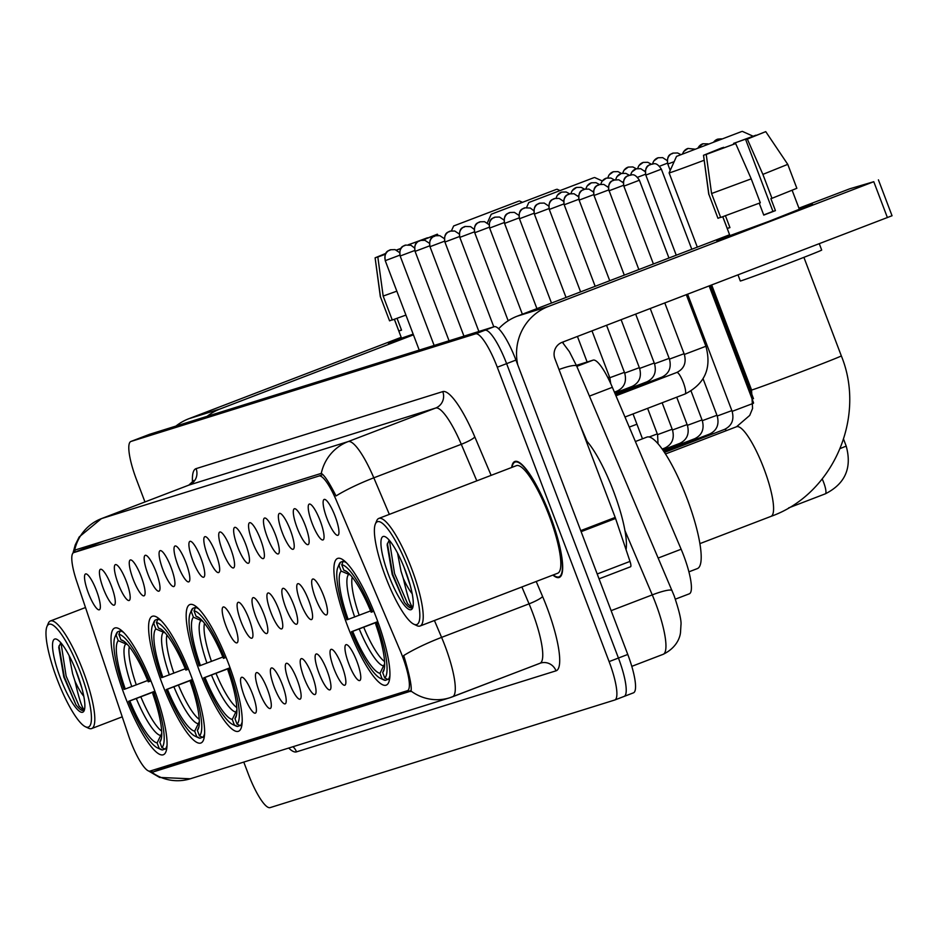 <?xml version="1.0" encoding="UTF-8"?>
<svg xmlns="http://www.w3.org/2000/svg" width="939" height="939" viewBox="0 0 939 939"><rect width="100%" height="100%" fill="white"/><g stroke="black" fill="none" stroke-linecap="round" stroke-linejoin="round"><path stroke-width="1.41" d="M228.459 663.462A67.854 14.918 -111 0 0 189.901 604.552A67.854 14.918 -111 0 0 199.925 672.371A67.854 14.918 -111 0 0 238.483 731.27A67.854 14.918 -111 0 0 228.459 663.462M190.875 675.188A67.854 14.918 -111 0 0 152.318 616.289A67.854 14.918 -111 0 0 162.341 684.108A67.854 14.918 -111 0 0 200.899 743.007A67.854 14.918 -111 0 0 190.875 675.188M153.303 686.925A67.854 14.918 -111 0 0 114.746 628.027A67.854 14.918 -111 0 0 124.77 695.834A67.854 14.918 -111 0 0 163.327 754.745A67.854 14.918 -111 0 0 153.303 686.925M376.187 617.334A67.854 14.918 -111 0 0 337.629 558.423A67.854 14.918 -111 0 0 347.653 626.243A67.854 14.918 -111 0 0 386.211 685.141A67.854 14.918 -111 0 0 376.187 617.334M312.1 523.281A19.203 4.226 69 0 1 309.858 504.055A19.203 4.226 69 0 1 320.176 520.769A19.203 4.226 69 0 1 323.474 539.585A19.203 4.226 69 0 1 312.1 523.281M297.182 527.941A19.203 4.226 69 0 1 294.94 508.715A19.203 4.226 69 0 1 305.257 525.417A19.203 4.226 69 0 1 308.567 544.244A19.203 4.226 69 0 1 297.182 527.941M282.263 532.601A19.203 4.226 69 0 1 280.033 513.363A19.203 4.226 69 0 1 290.339 530.077A19.203 4.226 69 0 1 293.649 548.904A19.203 4.226 69 0 1 282.263 532.601M267.357 537.261A19.203 4.226 69 0 1 265.115 518.023A19.203 4.226 69 0 1 275.432 534.737A19.203 4.226 69 0 1 278.742 553.552A19.203 4.226 69 0 1 267.357 537.261M252.438 541.909A19.203 4.226 69 0 1 250.208 522.683A19.203 4.226 69 0 1 260.514 539.397A19.203 4.226 69 0 1 263.824 558.212A19.203 4.226 69 0 1 252.438 541.909M237.532 546.568A19.203 4.226 69 0 1 235.29 527.342A19.203 4.226 69 0 1 245.607 544.045A19.203 4.226 69 0 1 248.917 562.872A19.203 4.226 69 0 1 237.532 546.568M222.613 551.228A19.203 4.226 69 0 1 220.372 531.99A19.203 4.226 69 0 1 230.689 548.705A19.203 4.226 69 0 1 233.999 567.532A19.203 4.226 69 0 1 222.613 551.228M207.707 555.888A19.203 4.226 69 0 1 205.465 536.65A19.203 4.226 69 0 1 215.782 553.364A19.203 4.226 69 0 1 219.092 572.18A19.203 4.226 69 0 1 207.707 555.888M192.788 560.536A19.203 4.226 69 0 1 190.547 541.31A19.203 4.226 69 0 1 200.864 558.024A19.203 4.226 69 0 1 204.174 576.839A19.203 4.226 69 0 1 192.788 560.536M177.882 565.196A19.203 4.226 69 0 1 175.64 545.97A19.203 4.226 69 0 1 185.957 562.672A19.203 4.226 69 0 1 189.267 581.499A19.203 4.226 69 0 1 177.882 565.196M162.963 569.856A19.203 4.226 69 0 1 160.722 550.618A19.203 4.226 69 0 1 171.039 567.332A19.203 4.226 69 0 1 174.349 586.159A19.203 4.226 69 0 1 162.963 569.856M148.057 574.515A19.203 4.226 69 0 1 145.815 555.278A19.203 4.226 69 0 1 156.132 571.992A19.203 4.226 69 0 1 159.43 590.807A19.203 4.226 69 0 1 148.057 574.515M133.138 579.163A19.203 4.226 69 0 1 130.897 559.937A19.203 4.226 69 0 1 141.214 576.64A19.203 4.226 69 0 1 144.524 595.467A19.203 4.226 69 0 1 133.138 579.163M118.232 583.823A19.203 4.226 69 0 1 115.99 564.597A19.203 4.226 69 0 1 126.307 581.3A19.203 4.226 69 0 1 129.605 600.127A19.203 4.226 69 0 1 118.232 583.823M103.313 588.483A19.203 4.226 69 0 1 101.072 569.245A19.203 4.226 69 0 1 111.389 585.959A19.203 4.226 69 0 1 114.699 604.786A19.203 4.226 69 0 1 103.313 588.483M88.407 593.131A19.203 4.226 69 0 1 86.165 573.905A19.203 4.226 69 0 1 96.482 590.619A19.203 4.226 69 0 1 99.78 609.434A19.203 4.226 69 0 1 88.407 593.131M327.007 518.633A19.203 4.226 69 0 1 324.765 499.395A19.203 4.226 69 0 1 335.082 516.11A19.203 4.226 69 0 1 338.392 534.937A19.203 4.226 69 0 1 327.007 518.633M315.551 598.249A19.203 4.226 69 0 1 313.309 579.011A19.203 4.226 69 0 1 323.626 595.725A19.203 4.226 69 0 1 326.925 614.552A19.203 4.226 69 0 1 315.551 598.249M300.633 602.897A19.203 4.226 69 0 1 298.391 583.671A19.203 4.226 69 0 1 308.708 600.385A19.203 4.226 69 0 1 312.018 619.2A19.203 4.226 69 0 1 300.633 602.897M285.726 607.556A19.203 4.226 69 0 1 283.484 588.33A19.203 4.226 69 0 1 293.801 605.033A19.203 4.226 69 0 1 297.1 623.86A19.203 4.226 69 0 1 285.726 607.556M270.808 612.216A19.203 4.226 69 0 1 268.566 592.979A19.203 4.226 69 0 1 278.883 609.693A19.203 4.226 69 0 1 282.193 628.52A19.203 4.226 69 0 1 270.808 612.216M255.901 616.876A19.203 4.226 69 0 1 253.659 597.638A19.203 4.226 69 0 1 263.976 614.352A19.203 4.226 69 0 1 267.275 633.168A19.203 4.226 69 0 1 255.901 616.876M240.983 621.524A19.203 4.226 69 0 1 238.741 602.298A19.203 4.226 69 0 1 249.058 619.012A19.203 4.226 69 0 1 252.368 637.827A19.203 4.226 69 0 1 240.983 621.524M226.064 626.184A19.203 4.226 69 0 1 223.834 606.958A19.203 4.226 69 0 1 234.14 623.66A19.203 4.226 69 0 1 237.45 642.487A19.203 4.226 69 0 1 226.064 626.184M348.827 663.885A19.203 4.226 69 0 1 346.585 644.659A19.203 4.226 69 0 1 356.902 661.373A19.203 4.226 69 0 1 360.2 680.188A19.203 4.226 69 0 1 348.827 663.885M333.908 668.545A19.203 4.226 69 0 1 331.667 649.319A19.203 4.226 69 0 1 341.984 666.021A19.203 4.226 69 0 1 345.294 684.848A19.203 4.226 69 0 1 333.908 668.545M319.002 673.204A19.203 4.226 69 0 1 316.76 653.967A19.203 4.226 69 0 1 327.077 670.681A19.203 4.226 69 0 1 330.375 689.508A19.203 4.226 69 0 1 319.002 673.204M304.083 677.864A19.203 4.226 69 0 1 301.842 658.626A19.203 4.226 69 0 1 312.159 675.341A19.203 4.226 69 0 1 315.469 694.167A19.203 4.226 69 0 1 304.083 677.864M289.177 682.512A19.203 4.226 69 0 1 286.935 663.286A19.203 4.226 69 0 1 297.252 680A19.203 4.226 69 0 1 300.55 698.816A19.203 4.226 69 0 1 289.177 682.512M274.258 687.172A19.203 4.226 69 0 1 272.017 667.946A19.203 4.226 69 0 1 282.334 684.648A19.203 4.226 69 0 1 285.644 703.475A19.203 4.226 69 0 1 274.258 687.172M259.352 691.832A19.203 4.226 69 0 1 257.11 672.594A19.203 4.226 69 0 1 267.427 689.308A19.203 4.226 69 0 1 270.725 708.135A19.203 4.226 69 0 1 259.352 691.832M244.433 696.492A19.203 4.226 69 0 1 242.192 677.254A19.203 4.226 69 0 1 252.509 693.968A19.203 4.226 69 0 1 255.819 712.783A19.203 4.226 69 0 1 244.433 696.492M576.382 365.365L593.131 360.13A38.405 8.439 69 0 1 612.357 387.314L681.139 549.233A38.405 8.439 69 0 1 683.627 555.43A38.405 8.439 69 0 1 689.296 593.824A38.405 8.439 69 0 1 689.191 593.859L675.376 599.152L689.296 593.824M400.131 650.563A34.567 7.594 69 0 1 402.373 656.138A34.567 7.594 69 0 1 407.479 690.681A34.567 7.594 69 0 1 407.373 690.717L150.029 771.083A34.567 7.594 69 0 1 128.467 735.39L76.763 581.523A34.567 7.594 69 0 1 73.676 552.625A34.567 7.594 69 0 1 73.782 552.59L319.06 475.991A34.567 7.594 69 0 1 336.362 500.464L400.131 650.563M552.907 575.079A62.091 13.651 -111 0 0 559.268 577.438A62.091 13.651 -111 0 0 550.101 515.382A62.091 13.651 -111 0 0 514.818 461.483A62.091 13.651 -111 0 0 511.661 467.493M434.428 620.503L441.588 637.381A44.814 6.984 157 0 0 403.7 655.563L405.225 660.528C409.944 676.902 411.881 687.078 411.024 691.045L152.975 772.011L148.902 771.095M452.621 696.761L539.796 663.333A51.211 11.256 -111 0 0 539.948 663.286A51.211 11.256 -111 0 0 532.378 612.111A51.211 11.256 -111 0 0 529.056 603.847L441.588 637.381A51.211 11.256 69 0 1 444.91 645.633A51.211 11.256 69 0 1 452.481 696.82A51.211 11.256 69 0 1 452.328 696.867A44.814 43.71 -107.3 0 1 449.781 697.759A44.814 43.71 -107.3 0 1 411.024 691.045L410.507 691.574M614.892 699.954L624.001 696.456A38.405 8.439 -111 0 0 624.106 696.421A38.405 8.439 -111 0 0 618.437 658.039L506.614 363.639A38.405 8.439 -111 0 0 484.9 330.258L140.345 437.856A38.405 8.439 -111 0 0 140.228 437.891A38.405 8.439 -111 0 0 140.122 437.938M73.078 553.012L75.496 549.89L321.279 473.385C324.366 475.122 329.284 482.634 336.033 495.945A44.814 6.984 157 0 1 373.816 477.822L389.345 514.384M72.984 553.106L75.261 544.866L79.193 536.955L101.365 518.657A51.211 11.256 69 0 1 101.506 518.598A44.814 43.71 -107.3 0 0 74.604 550.418L75.496 549.89M411.165 690.517L163.515 767.48M243.776 762.081L248.401 774.252A38.405 8.439 -111 0 0 270.115 807.622L614.669 700.036A38.405 8.439 -111 0 0 614.787 700.001A38.405 8.439 -111 0 0 609.106 661.608L497.283 367.219A38.405 8.439 -111 0 0 475.568 333.838L131.014 441.436A38.405 8.439 -111 0 0 130.897 441.471A38.405 8.439 -111 0 0 136.578 479.852L144.958 501.942M624.224 696.374L633.332 692.876A38.405 8.439 -111 0 0 633.438 692.841A38.405 8.439 -111 0 0 627.768 654.46L515.934 360.071A38.405 8.439 -111 0 0 494.219 326.69L149.665 434.276A38.405 8.439 -111 0 0 149.559 434.311A38.405 8.439 -111 0 0 149.454 434.358M624.001 696.456A38.405 8.439 -111 0 0 624.106 696.421A38.405 8.439 -111 0 0 618.437 658.039L506.614 363.639A38.405 8.439 -111 0 0 484.9 330.258L140.345 437.856A38.405 8.439 -111 0 0 140.228 437.891L130.897 441.471M811.284 204.561A51.211 0.693 159.2 0 1 812.505 204.279A51.211 0.693 159.2 0 1 769.616 221.287A51.211 0.693 159.2 0 1 717.983 240.325A51.211 0.693 159.2 0 1 716.774 240.642A51.211 0.693 159.2 0 1 729.756 235.173A51.211 0.693 159.2 0 0 716.762 240.63A51.211 0.693 159.2 0 0 717.983 240.325A51.211 0.693 159.2 0 0 770.18 221.076A51.211 0.693 159.2 0 0 812.505 204.256A51.211 0.693 159.2 0 0 811.284 204.561A51.211 0.693 159.2 0 0 799.171 208.81A51.211 0.693 159.2 0 1 811.284 204.561M517.753 364.837A51.211 49.955 -107.3 0 1 548.411 306.454L873.775 181.708L849.725 188.809L798.936 208.176M498.691 328.767A51.211 49.955 -107.3 0 1 517.189 316.197L729.603 234.762M891.897 215.794L562.05 342.348A12.806 12.489 72.7 0 0 554.926 358.792L615.198 517.424A6.397 1.409 69 0 1 615.561 518.469L629.999 561.405A6.397 1.409 69 0 1 630.562 566.757A6.397 1.409 69 0 1 630.55 566.769L599.047 578.847L630.562 566.757M765.743 131.636L787.762 164.36L762.879 174.384L747.327 139.078L765.743 131.636L745.672 139.594L772.95 211.404L763.712 214.949M751.223 178.856L735.671 143.55L713.394 151.695L706.222 154.442L711.574 193.528L720.671 217.461L760.308 202.789L751.223 178.856L711.574 193.528M792.164 190.371L799.347 209.256L768.654 221.451L729.92 235.63L722.748 216.733M725.448 215.782L729.943 227.614L727.244 228.459L722.795 216.721M819.289 243.729L821.695 250.067A43.534 0.599 159.2 0 1 785.708 264.364A43.534 0.599 159.2 0 1 741.352 280.726A43.534 0.599 159.2 0 1 740.308 280.984L737.995 274.892M710.764 152.705L703.534 155.287L708.886 194.361L717.971 218.294L720.6 217.296M717.971 218.294L708.886 194.361M735.671 143.55L706.222 154.442M703.534 155.287L721.927 147.834L723.805 147.904M735.53 143.597L735.249 142.845L733.594 143.374L733.84 144.137M733.594 143.374L755.977 135.521M710.706 152.541L723.582 147.317M735.249 142.845L755.872 135.216M759.24 203.2L763.759 215.101L775.426 210.629L770.884 198.657L771.975 198.317L762.879 174.384M787.762 164.36L796.859 188.293L771.975 198.317M747.327 139.078L745.672 139.594M775.426 210.629L772.95 211.404M729.873 227.449L727.244 228.459M385.53 576.722A55.049 12.101 -111 0 0 413.759 624.165A55.049 12.101 -111 0 0 408.676 569.492A55.049 12.101 -111 0 0 375.354 524.009A55.049 12.101 -111 0 0 385.53 576.722M413.759 624.165L416.857 625.644A57.608 12.665 -111 0 0 420.062 626.008A57.608 12.665 -111 0 0 411.552 568.435A57.608 12.665 -111 0 0 378.804 518.422A57.608 12.665 -111 0 0 376.68 520.828L375.354 524.009M420.062 626.008L557.672 573.248A57.608 12.665 -111 0 0 549.151 515.675A57.608 12.665 -111 0 0 516.415 465.662L378.804 518.422M553.282 574.938A61.458 13.51 -111 0 0 559.045 576.839A61.458 13.51 -111 0 0 549.961 515.429A61.458 13.51 -111 0 0 515.042 462.082A61.458 13.51 -111 0 0 512.025 467.352M626.055 549.691A64.016 14.073 -111 0 0 613.472 491.109A64.016 14.073 -111 0 0 585.772 439.992M389.169 540.113L387.138 544.773L392.209 574.445L404.357 602.275C408.289 607.451 411.118 609.082 412.808 607.169C410.648 606.113 407.503 596.57 403.359 578.53L401.012 571.182L397.526 553.036M410.19 585.302L403.958 567.027M403.359 578.53A28.933 6.362 -111 0 0 412.162 593.683M405.343 570.536A39.18 8.615 -111 0 0 385.236 536.768A39.18 8.615 -111 0 0 388.863 575.677A39.18 8.615 -111 0 0 412.573 608.073A39.18 8.615 -111 0 0 405.343 570.536M411.928 607.838L412.808 607.169M412.115 607.756L407.643 603.777L394.544 573.529L389.415 540.394M404.357 602.275L392.69 574.234L387.373 543.352M741.505 131.589L676.526 156.379L741.505 131.589M704.18 160.252A48.006 0.657 159.2 0 1 670.258 172.612A48.006 0.657 159.2 0 1 669.108 172.893A48.006 0.657 159.2 0 1 669.108 172.882L676.526 156.379M348.146 619.388L346.902 619.775A60.941 13.392 -111 0 1 337.84 567.426A60.941 13.392 -111 0 1 339.049 565.56L341.15 571.1A55.049 12.101 -111 0 0 348.146 619.388L370.6 610.902M688.897 571.839L697.325 568.611A70.413 15.482 -111 0 0 686.925 498.233A70.413 15.482 -111 0 0 646.912 437.104L635.386 441.53M383.452 679.789A63.5 13.956 -111 0 0 385.33 680.364L382.091 678.85A60.941 13.392 -111 0 1 380.354 678.298L383.452 679.789M380.354 678.298A60.941 13.392 -111 0 1 351.444 631.747L377.771 621.618M387.807 679.413L385.33 680.364M339.049 565.56L340.47 562.25A63.5 13.956 -111 0 0 339.167 564.245L337.84 567.426M340.47 562.25L344.308 560.783M344.46 560.912L343.158 561.416L341.749 564.715A60.941 13.392 -111 0 1 372.384 611.817L373.816 611.289M346.608 562.919A63.5 13.956 -111 0 0 343.158 561.416M351.444 631.747L352.688 631.36A55.049 12.101 -111 0 0 379.99 673.31L382.091 678.85M372.384 611.817L371.14 612.205A55.049 12.101 -111 0 0 345.259 570.724A55.049 12.101 -111 0 0 343.85 570.255L341.749 564.715M379.99 673.31L384.626 663.744M377.854 621.829L352.688 631.36M350.493 575.091L341.15 571.1M343.85 570.255L346.714 571.593M378.37 623.261L376.926 623.789A60.941 13.392 -111 0 1 384.779 678.017L388.03 679.519A63.5 13.956 -111 0 0 389.885 675.787M388.03 679.519L389.603 678.92M384.779 678.017L382.678 672.477A55.049 12.101 -111 0 0 383.664 670.892A55.049 12.101 -111 0 0 375.682 624.177L376.926 623.789M384.274 668.744L382.678 672.477M375.682 624.177L378.311 623.109M593.777 177.717L528.798 202.507L593.777 177.717M200.418 665.516L199.174 665.904A60.941 13.392 -111 0 1 190.112 613.554A60.941 13.392 -111 0 1 191.321 611.688L193.422 617.228A55.049 12.101 -111 0 0 200.418 665.516L222.872 657.03M235.724 725.917A63.5 13.956 -111 0 0 237.602 726.493L234.363 724.978A60.941 13.392 -111 0 1 232.626 724.439L235.724 725.917M232.626 724.439A60.941 13.392 -111 0 1 203.716 677.876L230.043 667.746M240.079 725.554L237.602 726.493M191.321 611.688L192.741 608.39A63.5 13.956 -111 0 0 191.439 610.373L190.112 613.554M192.741 608.39L196.58 606.911M196.732 607.04L195.429 607.545L194.021 610.843A60.941 13.392 -111 0 1 224.656 657.946L226.088 657.417M198.88 609.047A63.5 13.956 -111 0 0 195.429 607.545M203.716 677.876L204.96 677.489A55.049 12.101 -111 0 0 232.262 719.438L234.363 724.978M224.656 657.946L223.412 658.345A55.049 12.101 -111 0 0 197.53 616.853A55.049 12.101 -111 0 0 196.122 616.383L194.021 610.843M232.262 719.438L236.898 709.872M230.125 667.958L204.96 677.489M202.765 621.219L193.422 617.228M196.122 616.383L198.986 617.721M230.642 669.39L229.198 669.918A60.941 13.392 -111 0 1 237.051 724.145L240.302 725.659A63.5 13.956 -111 0 0 242.156 721.915M240.302 725.659L241.875 725.049M237.051 724.145L234.95 718.605A55.049 12.101 -111 0 0 235.935 717.02A55.049 12.101 -111 0 0 227.954 670.305L229.198 669.918M236.546 714.872L234.95 718.605M227.954 670.305L230.583 669.249M556.205 189.455L491.226 214.245L556.205 189.455M162.846 677.254L161.59 677.641A60.941 13.392 -111 0 1 152.541 625.292A60.941 13.392 -111 0 1 153.75 623.414L155.851 628.954A55.049 12.101 -111 0 0 162.846 677.254L185.288 668.768M198.152 737.643A63.5 13.956 -111 0 0 200.03 738.23L196.779 736.716A60.941 13.392 -111 0 1 195.042 736.164L198.152 737.643M195.042 736.164A60.941 13.392 -111 0 1 166.144 689.613L192.472 679.484M202.495 737.279L200.03 738.23M153.75 623.414L155.158 620.116A63.5 13.956 -111 0 0 153.855 622.111L152.541 625.292M155.158 620.116L158.996 618.648M159.161 618.778L157.858 619.282L156.437 622.58A60.941 13.392 -111 0 1 187.084 669.683L188.516 669.155M161.308 620.785A63.5 13.956 -111 0 0 157.858 619.282M166.144 689.613L167.388 689.226A55.049 12.101 -111 0 0 194.678 731.176L196.779 736.716M187.084 669.683L185.828 670.07A55.049 12.101 -111 0 0 159.959 628.59A55.049 12.101 -111 0 0 158.538 628.121L156.437 622.58M194.678 731.176L199.326 721.61M192.542 679.695L167.388 689.226M165.182 632.956L155.851 628.954M158.538 628.121L161.414 629.459M193.058 681.127L191.626 681.655A60.941 13.392 -111 0 1 199.479 735.871L202.718 737.385A63.5 13.956 -111 0 0 204.573 733.652M202.718 737.385L204.291 736.786M199.479 735.871L197.366 730.342A55.049 12.101 -111 0 0 198.352 728.758A55.049 12.101 -111 0 0 190.382 682.043L191.626 681.655M198.962 726.61L197.366 730.342M190.382 682.043L193.011 680.975M518.621 201.181L453.643 225.97L518.621 201.181M125.263 688.991L124.018 689.379A60.941 13.392 -111 0 1 114.957 637.029A60.941 13.392 -111 0 1 116.166 635.151L118.267 640.691A55.049 12.101 -111 0 0 125.263 688.991L147.716 680.493M160.569 749.381A63.5 13.956 -111 0 0 162.447 749.968L159.207 748.453A60.941 13.392 -111 0 1 157.47 747.902L160.569 749.381M157.47 747.902A60.941 13.392 -111 0 1 128.561 701.339L154.888 691.21M164.912 749.017L162.447 749.968M116.166 635.151L117.586 631.853A63.5 13.956 -111 0 0 116.283 633.848L114.957 637.029M117.586 631.853L121.424 630.386M121.577 630.515L120.274 631.008L118.854 634.318A60.941 13.392 -111 0 1 149.501 681.421L150.933 680.892M123.725 632.522A63.5 13.956 -111 0 0 120.274 631.008M128.561 701.339L129.805 700.952A55.049 12.101 -111 0 0 157.106 742.913L159.207 748.453M149.501 681.421L148.256 681.808A55.049 12.101 -111 0 0 122.375 640.328A55.049 12.101 -111 0 0 120.967 639.846L118.854 634.318M157.106 742.913L161.743 733.347M154.97 691.421L129.805 700.952M127.598 644.682L118.267 640.691M120.967 639.846L123.831 641.196M155.487 692.853L154.043 693.381A60.941 13.392 -111 0 1 161.895 747.608L165.147 749.122A63.5 13.956 -111 0 0 167.001 745.39M165.147 749.122L166.719 748.524M161.895 747.608L159.794 742.068A55.049 12.101 -111 0 0 160.78 740.484A55.049 12.101 -111 0 0 152.799 693.78L154.043 693.381M161.391 738.347L159.794 742.068M152.799 693.78L155.428 692.712M413.242 334.378A51.211 0.693 159.2 0 1 389.579 342.876A51.211 0.693 159.2 0 1 388.37 343.181A51.211 0.693 159.2 0 1 401.352 337.723A51.211 0.693 159.2 0 0 388.359 343.181A51.211 0.693 159.2 0 0 389.579 342.876A51.211 0.693 159.2 0 0 413.242 334.378M207.143 416.329A51.211 49.955 -107.3 0 1 220.008 408.993L413.43 334.847M175.922 426.083A51.211 49.955 -107.3 0 1 188.774 418.747L401.199 337.312M422.973 240.055L437.339 234.187L422.609 240.055M401.07 248.33L396.387 250.079M385.542 254.058L377.818 256.993L383.171 296.067L392.267 320.011L405.918 315.093M413.16 334.155L401.516 338.169L394.345 319.283M397.044 318.333L401.54 330.164L398.84 330.998L394.392 319.272M382.361 255.255L375.107 257.826L380.483 296.912L389.568 320.845L392.197 319.835M389.568 320.845L380.483 296.912M396.833 291.16L383.171 296.067M400.965 248.483L396.54 250.15M385.436 254.258L377.818 256.993M380.365 296.912L375.107 257.826L385.917 253.354M408.336 244.727L427.574 238.072M382.302 255.091L385.788 253.577M408.594 244.739L427.468 237.767M401.469 330L398.84 330.998M57.126 679.273A55.049 12.101 -111 0 0 85.355 726.716A55.049 12.101 -111 0 0 80.273 672.042A55.049 12.101 -111 0 0 46.95 626.559A55.049 12.101 -111 0 0 57.126 679.273M85.355 726.716L88.454 728.195A57.608 12.665 -111 0 0 91.658 728.558A57.608 12.665 -111 0 0 83.137 670.986A57.608 12.665 -111 0 0 50.401 620.972A57.608 12.665 -111 0 0 48.276 623.379L46.95 626.559M60.765 642.663L58.734 647.323L63.805 676.996L75.942 704.813C79.885 709.99 82.702 711.633 84.404 709.72C82.245 708.663 79.099 699.121 74.956 681.08L72.608 673.721L69.122 655.586M81.787 687.853L75.554 669.577M74.956 681.08A28.933 6.362 -111 0 0 83.759 696.222M76.939 673.087A39.18 8.615 -111 0 0 56.833 639.318A39.18 8.615 -111 0 0 60.46 678.228A39.18 8.615 -111 0 0 84.17 710.623A39.18 8.615 -111 0 0 76.939 673.087M83.524 710.389L84.404 709.72M83.712 710.307L79.24 706.328L66.129 676.08L61.012 642.945M75.942 704.813L64.286 676.784L58.969 645.903M658.227 558.024L681.139 549.233M319.06 475.991L322.852 474.547M73.782 552.59L104.276 540.899M589.446 396.105L612.357 387.314M576.816 366.386L593.131 360.13M536.216 581.476L542.578 596.465A64.016 14.073 69 0 1 556.005 670.833L296.513 751.857A12.806 12.489 72.7 0 0 292.956 746.728M296.513 751.857A64.016 14.073 69 0 1 288.707 748.054M151.531 772.081A44.814 43.71 72.7 0 0 190.288 778.783L449.781 697.759L540.524 663.087A12.806 12.489 72.7 0 0 540.042 663.251M476.812 480.85L461.284 444.288L373.816 477.822A51.211 11.256 69 0 0 348.181 441.576L435.649 408.042L188.974 485.076L101.506 518.598L348.181 441.576A44.814 43.71 72.7 0 0 321.279 473.385M181.168 762.339A40.964 9.003 69 0 1 180.581 761.541M192.518 482.576A64.016 14.073 69 0 1 196.087 468.631L442.762 391.61A64.016 14.073 69 0 1 474.805 436.917L491.132 475.357M609.106 661.608L627.768 654.46M497.283 367.219L515.934 360.071M475.568 333.838L494.219 326.69M131.014 441.436L149.665 434.276M196.087 468.631A12.806 12.489 72.7 0 1 188.974 485.076A51.211 11.256 -111 0 0 188.821 485.123A51.211 11.256 -111 0 0 188.68 485.181M542.578 596.465A12.806 1.995 -23 0 1 529.056 603.847L521.884 586.969M474.805 436.917A12.806 1.995 -23 0 1 461.284 444.288A51.211 11.256 -111 0 0 435.649 408.042A12.806 12.489 72.7 0 0 442.762 391.61M556.005 670.833A12.806 12.489 72.7 0 0 540.524 663.087M272.263 732.913A40.964 9.003 -111 0 0 273.12 733.629M152.975 772.011L165.088 767.363M562.344 342.242L569.386 351.667L576.71 366.128L674.132 595.737C679.273 611.101 681.55 620.843 680.963 624.963L680.517 632.287C680.411 633.919 679.073 646.572 663.145 654.33L631.783 666.35L662.993 654.377A51.211 11.256 -111 0 0 663.145 654.33A51.211 11.256 -111 0 0 655.575 603.155A51.211 11.256 -111 0 0 652.253 594.892L611.125 610.655M672.101 590.69A25.611 3.991 157 0 0 652.253 594.892L624.94 530.582M587.051 441.377L580.009 424.815M576.71 366.128A25.611 3.991 157 0 0 559.01 369.52M517.189 316.197L548.411 306.454M580.736 530.641L615.198 517.424M887.414 217.613L873.775 181.708M615.561 518.469L581.124 531.674M597.192 573.987L629.999 561.405M665.505 453.971L736.563 426.729A48.006 10.552 69 0 1 736.704 426.682A48.006 10.552 69 0 1 763.853 468.408A48.006 10.552 69 0 1 770.942 516.391A48.006 10.552 69 0 1 770.802 516.438M736.563 426.729L749.709 415.425L752.573 408.477L751.564 389.978A48.006 0.657 -20.8 0 0 752.714 389.697A48.006 0.657 -20.8 0 0 801.648 371.656A48.006 0.657 -20.8 0 0 841.332 355.881L803.901 257.356M352.219 577.156A47.373 10.411 -111 0 0 359.191 615.268M359.214 628.942A49.251 10.822 -111 0 0 383.194 665.821M348.522 574.539A49.251 10.822 -111 0 0 354.672 616.982M363.733 627.24A47.373 10.411 -111 0 0 384.544 661.455M629.247 427.092A48.006 0.657 -20.8 0 0 636.935 424.217M204.491 623.285A47.373 10.411 -111 0 0 211.463 661.408M211.486 675.071A49.251 10.822 -111 0 0 235.466 711.95M200.793 620.667A49.251 10.822 -111 0 0 206.944 663.11M216.005 673.369A47.373 10.411 -111 0 0 236.816 707.583M166.919 635.01A47.373 10.411 -111 0 0 173.879 673.134M173.903 686.808A49.251 10.822 -111 0 0 197.894 723.676M163.222 632.405A49.251 10.822 -111 0 0 169.36 674.848M178.422 685.106A47.373 10.411 -111 0 0 199.244 719.321M129.336 646.748A47.373 10.411 -111 0 0 136.308 684.871M136.331 698.546A49.251 10.822 -111 0 0 160.311 735.413M125.638 644.131A49.251 10.822 -111 0 0 131.777 686.573M140.85 696.844A47.373 10.411 -111 0 0 161.661 731.058M721.469 138.831L717.807 139.125A8.322 8.122 -107.3 0 0 717.326 139.289A8.322 8.122 72.7 0 0 714.086 141.613M713.969 141.648L717.807 139.125A8.322 8.122 -107.3 0 1 717.889 139.101M822.212 478.972A11.526 2.535 69 0 1 823.62 482.317A11.526 2.535 69 0 1 825.322 493.832A11.526 2.535 69 0 1 825.135 493.879M840.182 448.549L846.203 446.107C852.178 467.88 845.217 483.785 825.322 493.832L788.643 507.905M708.112 143.867L702.888 143.784A8.322 8.122 -107.3 0 0 702.419 143.949A8.322 8.122 72.7 0 0 698.229 147.658M698.088 147.716L702.888 143.784A8.322 8.122 -107.3 0 1 702.971 143.761M694.484 149.101L687.982 148.444A8.322 8.122 -107.3 0 0 687.501 148.608A8.322 8.122 72.7 0 0 682.712 153.726M682.547 153.796L683.651 151.602L687.982 148.444A8.322 8.122 -107.3 0 1 688.064 148.421M680.728 154.536L677.594 152.975L673.063 153.104A8.322 8.122 -107.3 0 0 672.594 153.268A8.322 8.122 72.7 0 0 667.969 163.949L674.132 161.696M667.969 163.949L667.77 163.996C666.091 152.294 673.639 154.278 672.488 153.303L673.063 153.104A8.322 8.122 -107.3 0 1 673.146 153.069M659.495 166.25L667.5 163.151M667.23 160.628L662.676 157.635L658.157 157.752A8.322 8.122 -107.3 0 0 657.676 157.916A8.322 8.122 72.7 0 0 652.675 163.844M652.511 163.856L653.826 160.909L658.157 157.752A8.322 8.122 -107.3 0 1 658.227 157.729M644.577 170.91L645.398 170.593M651.243 164.125L647.769 162.294L643.238 162.412A8.322 8.122 -107.3 0 0 642.769 162.576A8.322 8.122 72.7 0 0 637.769 168.492M637.604 168.515L638.907 165.569L643.238 162.412A8.322 8.122 -107.3 0 1 643.321 162.388M636.325 168.785L632.851 166.942L628.332 167.072A8.322 8.122 -107.3 0 0 627.851 167.236A8.322 8.122 72.7 0 0 622.85 173.152M622.686 173.175L624.001 170.229L628.332 167.072A8.322 8.122 -107.3 0 1 628.402 167.048M621.418 173.445L617.944 171.602L613.413 171.731A8.322 8.122 -107.3 0 0 612.944 171.896A8.322 8.122 72.7 0 0 607.944 177.811M607.779 177.835L609.082 174.889L613.413 171.731A8.322 8.122 -107.3 0 1 613.496 171.696M646.009 175.018L645.809 175.065C644.131 163.374 651.689 165.346 650.527 164.372L651.103 164.172A8.322 8.122 -107.3 0 0 650.633 164.337A8.322 8.122 72.7 0 0 646.009 175.018L661.361 169.161C655.563 160.487 653.227 164.912 651.103 164.172A8.322 8.122 -107.3 0 1 651.185 164.149M687.641 294.2L732.138 411.364L753.465 403.289M664.495 452.41L724.556 429.381A11.526 2.535 69 0 1 724.744 429.346A11.526 2.535 69 0 1 726.481 430.602M637.534 177.318L645.539 174.22M645.269 171.708L640.727 168.703L636.196 168.82A8.322 8.122 -107.3 0 0 635.715 168.997A8.322 8.122 72.7 0 0 630.715 174.912M630.562 174.936L631.865 171.99L636.196 168.82A8.322 8.122 -107.3 0 1 636.278 168.797M703.088 378.793L717.232 416.012L731.857 410.613M663.932 451.565L709.638 434.041A11.526 2.535 69 0 1 709.837 434.006A11.526 2.535 69 0 1 710.952 434.604M622.616 181.978L623.437 181.673M629.283 175.194L625.808 173.363L621.278 173.48A8.322 8.122 -107.3 0 0 620.808 173.645A8.322 8.122 72.7 0 0 615.808 179.572M615.644 179.584L616.946 176.638L621.278 173.48A8.322 8.122 -107.3 0 1 621.36 173.457M691.045 391.011L702.313 420.672L716.95 415.273M663.357 450.72L694.731 438.701A11.526 2.535 69 0 1 694.919 438.666A11.526 2.535 69 0 1 696.045 439.252M607.709 186.638L608.531 186.321M638.849 269.552L609.129 190.746A8.322 8.122 72.7 0 1 613.754 180.065A8.322 8.122 -107.3 0 1 614.317 179.877L610.89 178.023L606.371 178.14A8.322 8.122 -107.3 0 0 605.89 178.304A8.322 8.122 72.7 0 0 600.89 184.22M600.737 184.244L602.04 181.297L606.371 178.14A8.322 8.122 -107.3 0 1 606.441 178.117M676.714 397.185L687.407 425.332L702.032 419.933M662.781 449.887L679.813 443.361A11.526 2.535 69 0 1 680.012 443.314A11.526 2.535 69 0 1 681.127 443.912M592.791 191.298L593.612 190.981M599.458 184.513L595.983 182.671L591.453 182.8A8.322 8.122 -107.3 0 0 590.983 182.964A8.322 8.122 72.7 0 0 585.983 188.88M585.819 188.903L587.121 185.957L591.453 182.8A8.322 8.122 -107.3 0 1 591.535 182.776M662.148 402.772L672.488 429.992L687.125 424.581M662.195 449.053L664.906 448.009A11.526 2.535 69 0 1 665.094 447.973A11.526 2.535 69 0 1 666.221 448.572M577.884 195.946L578.706 195.641M584.539 189.173L581.065 187.331L576.546 187.448A8.322 8.122 -107.3 0 0 576.065 187.612A8.322 8.122 72.7 0 0 571.065 193.54M570.9 193.563L572.215 190.617L576.546 187.448A8.322 8.122 -107.3 0 1 576.616 187.424M647.593 408.348L657.582 434.64L672.207 429.24M562.966 200.606L563.787 200.289M569.633 193.821L566.158 191.99L561.628 192.108A8.322 8.122 -107.3 0 0 561.158 192.272A8.322 8.122 72.7 0 0 556.158 198.199M555.994 198.211L557.297 195.265L561.628 192.108A8.322 8.122 -107.3 0 1 561.71 192.084M649.178 436.975L657.3 433.9M624.048 186.086L623.848 186.133C622.17 174.443 629.729 176.415 628.567 175.44L629.142 175.241A8.322 8.122 -107.3 0 0 628.672 175.405A8.322 8.122 72.7 0 0 624.048 186.086L639.4 180.229C633.602 171.555 631.266 175.98 629.142 175.241A8.322 8.122 -107.3 0 1 629.224 175.217M615.949 395.8L676.773 372.478A11.526 2.535 69 0 1 676.972 372.443A11.526 2.535 69 0 1 683.322 382.49A11.526 2.535 69 0 1 685.024 394.004A11.526 2.535 69 0 1 684.836 394.04M664.8 302.957L684.355 354.461L705.905 346.268C711.879 368.041 704.919 383.945 685.024 394.004L624.975 417.022M188.774 418.747L220.008 408.993M609.129 190.746L623.578 185.288M650.234 308.544L669.448 359.109L684.073 353.71M615.561 394.885L661.866 377.138A11.526 2.535 69 0 1 662.054 377.102A11.526 2.535 69 0 1 663.18 377.701M608.402 187.424L603.847 184.431L599.317 184.549A8.322 8.122 -107.3 0 0 598.847 184.713A8.322 8.122 72.7 0 0 594.223 195.406L608.66 189.948M594.223 195.406L594.023 195.453C592.345 183.751 599.904 185.734 598.742 184.76L599.317 184.549A8.322 8.122 -107.3 0 1 599.399 184.525M635.68 314.119L654.53 363.769L669.167 358.369M615.174 393.981L646.948 381.797A11.526 2.535 69 0 1 647.147 381.762A11.526 2.535 69 0 1 648.262 382.349M593.483 192.084L588.941 189.091L584.41 189.208A8.322 8.122 -107.3 0 0 583.929 189.373A8.322 8.122 72.7 0 0 579.304 200.054L593.753 194.608M579.304 200.054L579.105 200.113C577.438 188.41 584.985 190.394 583.823 189.42L584.41 189.208A8.322 8.122 -107.3 0 1 584.492 189.185M621.113 319.706L639.623 368.428L654.248 363.029M614.787 393.065L632.041 386.457A11.526 2.535 69 0 1 632.229 386.41A11.526 2.535 69 0 1 633.356 387.009M578.577 196.744L574.022 193.739L569.492 193.868A8.322 8.122 -107.3 0 0 569.022 194.033A8.322 8.122 72.7 0 0 564.398 204.714L578.835 199.256M564.398 204.714L564.198 204.761C562.52 193.07 570.067 195.042 568.917 194.068L569.492 193.868A8.322 8.122 -107.3 0 1 569.574 193.845M606.559 325.293L624.705 373.088L639.342 367.677M614.399 392.15L617.123 391.105A11.526 2.535 69 0 1 617.322 391.07A11.526 2.535 69 0 1 618.437 391.669M563.658 201.404L559.104 198.399L554.585 198.528A8.322 8.122 -107.3 0 0 554.104 198.692A8.322 8.122 72.7 0 0 549.479 209.374L563.928 203.916M549.479 209.374L549.28 209.42C547.613 197.718 555.16 199.702 553.998 198.728L554.585 198.528A8.322 8.122 -107.3 0 1 554.656 198.493M591.993 330.868L609.798 377.736L624.423 372.337M548.752 206.052L544.197 203.059L539.667 203.176A8.322 8.122 -107.3 0 0 539.197 203.34A8.322 8.122 72.7 0 0 534.573 214.033L549.01 208.575M534.573 214.033L534.373 214.08C532.695 202.378 540.242 204.362 539.092 203.387L539.667 203.176A8.322 8.122 -107.3 0 1 539.749 203.153M607.85 377.642L609.517 376.997M533.833 210.712L530.265 208.024L524.76 207.836A8.322 8.122 -107.3 0 0 524.279 208A8.322 8.122 72.7 0 0 519.654 218.681L534.103 213.235M519.654 218.681L519.455 218.74C517.788 207.038 525.335 209.021 524.173 208.047L524.76 207.836A8.322 8.122 -107.3 0 1 524.831 207.812M518.927 215.371L514.372 212.367L509.842 212.496A8.322 8.122 -107.3 0 0 509.372 212.66A8.322 8.122 72.7 0 0 504.748 223.341L519.185 217.883M504.748 223.341L504.548 223.388C502.87 211.698 510.417 213.669 509.267 212.695L509.842 212.496A8.322 8.122 -107.3 0 1 509.924 212.472M504.008 220.031L499.454 217.026L494.935 217.155A8.322 8.122 -107.3 0 0 494.454 217.32A8.322 8.122 72.7 0 0 489.829 228.001L504.278 222.543M489.829 228.001L489.63 228.048C487.963 216.346 495.51 218.329 494.348 217.355L494.935 217.155A8.322 8.122 -107.3 0 1 495.006 217.12M489.102 224.679L484.547 221.686L480.017 221.804A8.322 8.122 -107.3 0 0 479.547 221.968A8.322 8.122 72.7 0 0 474.923 232.661L489.36 227.203M474.923 232.661L474.723 232.708C473.045 221.005 480.592 222.989 479.442 222.015L480.017 221.804A8.322 8.122 -107.3 0 1 480.099 221.78M474.183 229.339L470.615 226.651L465.098 226.463A8.322 8.122 -107.3 0 0 464.629 226.628A8.322 8.122 72.7 0 0 460.004 237.309L474.441 231.863M460.004 237.309L459.805 237.367C458.138 225.665 465.685 227.637 464.523 226.663L465.098 226.463A8.322 8.122 -107.3 0 1 465.181 226.44M459.277 233.999L454.722 230.994L450.192 231.123A8.322 8.122 -107.3 0 0 449.722 231.287A8.322 8.122 72.7 0 0 445.086 241.969L459.535 236.511M445.086 241.969L444.898 242.016C443.22 230.325 450.767 232.297 449.617 231.323L450.192 231.123A8.322 8.122 -107.3 0 1 450.274 231.1M444.358 238.659L439.804 235.654L435.273 235.771A8.322 8.122 -107.3 0 0 434.804 235.947A8.322 8.122 72.7 0 0 430.179 246.628L444.617 241.17M430.179 246.628L429.98 246.675C428.313 234.973 435.86 236.957 434.698 235.982L435.273 235.771A8.322 8.122 -107.3 0 1 435.356 235.748M429.452 243.307L424.898 240.314L420.367 240.431A8.322 8.122 -107.3 0 0 419.897 240.595A8.322 8.122 72.7 0 0 415.261 251.288L429.71 245.83M415.261 251.288L415.061 251.335C413.395 239.633 420.942 241.616 419.792 240.642L420.367 240.431A8.322 8.122 -107.3 0 1 420.449 240.407M414.533 247.966L410.965 245.279L405.448 245.091A8.322 8.122 -107.3 0 0 404.979 245.255A8.322 8.122 72.7 0 0 400.354 255.936L414.792 250.49M400.354 255.936L400.155 255.995C398.488 244.293 406.035 246.264 404.873 245.29L405.448 245.091A8.322 8.122 -107.3 0 1 405.531 245.067M399.627 252.626L395.073 249.621L390.542 249.751A8.322 8.122 -107.3 0 0 390.061 249.915A8.322 8.122 72.7 0 0 385.436 260.596L399.885 255.138M385.436 260.596L385.236 260.643C383.57 248.952 391.117 250.924 389.955 249.95L390.542 249.751A8.322 8.122 -107.3 0 1 390.624 249.727M73.676 552.625L104.217 540.911M148.573 770.978L159.642 777.445L190.288 778.783M614.787 700.001L633.438 692.841M101.365 518.657L188.821 485.123L193.786 480.51L193.598 481.93M287.346 728.206L287.862 729.028M149.559 434.311L140.228 437.891M878.411 179.854L892.05 215.759M703.511 155.275L708.769 194.361M560.865 576.135L559.045 576.839M516.873 461.378L515.042 462.082M699.884 543.634L770.942 516.391C833.081 494.348 866.509 417.339 841.332 355.881M751.564 389.978L711.68 284.987M697.313 247.145L669.108 172.893M742.35 131.378L752.914 136.12M528.798 202.507L526.556 207.484M594.622 177.506L602.298 180.957M491.226 214.245L487.306 222.954M557.038 189.232L559.491 190.335M453.643 225.97L451.459 230.83M519.467 200.969L521.92 202.073M846.203 446.107L843.586 439.229M753.489 398.676L710.471 285.444M667.77 163.996L670.211 170.428M645.809 175.065L676.256 255.22M732.138 411.364C734.31 419.815 731.786 425.825 724.556 429.381M753.512 402.714L709.156 285.949M661.361 169.161L691.797 249.258M717.232 416.012C719.403 424.475 716.868 430.485 709.638 434.041M702.313 420.672C704.485 429.135 701.961 435.144 694.731 438.701M687.407 425.332C689.578 433.795 687.043 439.792 679.813 443.361M672.488 429.992C674.66 438.443 672.136 444.452 664.906 448.009M657.582 434.64L658.016 443.701M642.476 438.806L633.027 413.935M623.848 186.133L653.415 263.976M684.355 354.461C686.526 362.912 684.003 368.921 676.773 372.478M705.905 346.268L686.315 294.705M639.4 180.229L668.955 258.014M437.339 234.187L438.161 235.407M122.234 716.833L91.658 728.558M85.496 607.521L50.401 620.972M623.308 182.776L618.766 179.772L613.648 180.1C614.81 181.074 607.263 179.091 608.93 190.793M669.448 359.109C671.62 367.572 669.084 373.581 661.866 377.138M594.023 195.453L624.294 275.139M654.53 363.769C656.701 372.231 654.178 378.241 646.948 381.797M579.105 200.113L609.728 280.714M639.623 368.428C641.795 376.891 639.259 382.889 632.041 386.457M564.198 204.761L595.173 286.301M624.705 373.088C626.876 381.539 624.353 387.549 617.123 391.105M549.28 209.42L580.607 291.888M609.798 377.736L610.737 383.64M587.133 362.008L577.426 336.455M534.373 214.08L566.041 297.463M563.377 343.369L562.872 342.031M519.455 218.74L551.486 303.051M504.548 223.388L536.92 308.638M489.63 228.048L522.366 314.213M474.723 232.708L508.175 320.774M459.805 237.367L493.785 326.819M444.898 242.016L478.878 331.479M429.98 246.675L463.96 336.139M415.061 251.335L449.053 340.798M400.155 255.995L434.135 345.446M385.236 260.643L419.228 350.106"/></g></svg>
